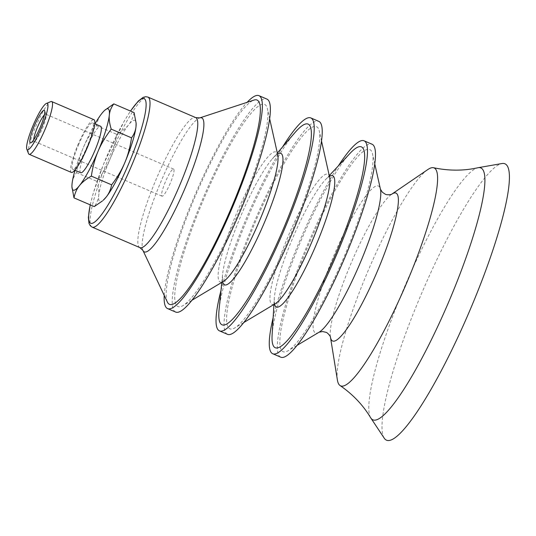 <?xml version="1.0" encoding="UTF-8"?>
<svg xmlns="http://www.w3.org/2000/svg" width="536" height="536" viewBox="0 0 536 536"><rect width="100%" height="100%" fill="white"/><g stroke="black" fill="none" stroke-linecap="round" stroke-linejoin="round"><path stroke-width="0.4" stroke-dasharray="2.68 2.01" d="M170.267 183.191A14.74 2.499 113.2 0 1 161.986 196.156A14.74 2.499 113.2 0 1 165.503 181.624A14.74 2.499 113.2 0 1 173.61 169.068A14.74 2.499 113.2 0 1 170.267 183.191M103.22 200.263A44.22 7.504 113.2 0 1 98.751 195.332A44.22 7.504 113.2 0 1 109.967 159.205A44.22 7.504 113.2 0 1 128.6 124.834A44.22 7.504 113.2 0 1 136.124 123.635M167.359 302.023A111.126 18.854 113.2 0 1 190.528 207.734A111.126 18.854 113.2 0 1 254.071 100.044M164.224 295.403A115.856 19.658 113.2 0 1 189.556 207.975A115.856 19.658 113.2 0 1 247.109 102.336M175.587 312.032A115.856 19.658 113.2 0 1 197.563 211.412A115.856 19.658 113.2 0 1 266.995 99.12M243.806 200.035A109.96 18.66 113.2 0 1 182.97 305.627A109.96 18.66 113.2 0 1 198.776 211.117A109.96 18.66 113.2 0 1 267.437 108.882A109.96 18.66 113.2 0 1 243.806 200.035M219.103 309.399A109.264 18.539 113.2 0 1 242.761 229.904A109.264 18.539 113.2 0 1 295.055 132.479M221 290.385A115.856 19.658 113.2 0 1 241.414 230.239A115.856 19.658 113.2 0 1 282.579 146.951M227.438 334.297A115.856 19.658 113.2 0 1 249.421 233.676A115.856 19.658 113.2 0 1 318.846 121.377M295.664 222.293A109.96 18.66 113.2 0 1 234.828 327.891A109.96 18.66 113.2 0 1 250.627 233.381A109.96 18.66 113.2 0 1 319.295 131.146A109.96 18.66 113.2 0 1 295.664 222.293M272.107 335.04A109.344 18.552 113.2 0 1 295.999 252.771A109.344 18.552 113.2 0 1 350.149 153.249M273.139 317.727A115.856 19.658 113.2 0 1 294.666 253.099A115.856 19.658 113.2 0 1 338.317 165.919M280.697 357.157A115.856 19.658 113.2 0 1 302.679 256.536A115.856 19.658 113.2 0 1 372.105 144.244M348.916 245.16A109.96 18.66 113.2 0 1 288.087 350.752A109.96 18.66 113.2 0 1 303.885 256.242A109.96 18.66 113.2 0 1 372.553 154.013A109.96 18.66 113.2 0 1 348.916 245.16M337.405 380.084A118.563 20.113 113.2 0 1 363.086 282.847A118.563 20.113 113.2 0 1 427.788 169.57M370.631 417.712A137.022 23.249 113.2 0 1 398.811 300.743A137.022 23.249 113.2 0 1 477.945 167.741M384.205 438.133A150.341 25.507 113.2 0 1 414.944 309.507A150.341 25.507 113.2 0 1 502.105 163.514M44.414 114.878A14.74 2.499 113.2 0 1 45.774 114.181A14.74 2.499 113.2 0 1 46.083 114.557A14.74 2.499 113.2 0 1 42.431 128.312A14.74 2.499 113.2 0 1 34.626 141.236A14.74 2.499 113.2 0 1 34.143 141.269A14.74 2.499 113.2 0 1 33.708 139.802M134.074 112.587C133.129 117.404 131.3 121.484 128.6 124.834C125.94 128.204 121.98 131.367 116.714 134.335C115.314 143.668 113.069 151.956 109.967 159.205C106.919 166.475 102.537 173.852 96.815 181.329C98.524 186.776 99.167 191.446 98.751 195.332C98.383 199.245 96.889 202.997 94.276 206.588M94.986 123.87A44.22 7.504 -66.8 0 0 83.274 147.748C86.323 140.479 90.711 133.102 96.426 125.625C97.371 120.808 99.2 116.721 101.9 113.377L105.646 109.491M71.965 187.392L72.052 183.875C72.427 179.962 73.914 176.21 76.527 172.619C77.928 163.286 80.179 154.998 83.274 147.748A44.22 7.504 -66.8 0 0 75.06 170.274M96.426 125.625L116.714 134.335M76.527 172.619L96.815 181.329M28.482 153.537A28.676 4.864 113.2 0 1 35.59 126.771A28.676 4.864 113.2 0 1 50.766 101.626M71.362 172.418A28.676 4.864 113.2 0 1 77.867 144.928A28.676 4.864 113.2 0 1 93.988 119.709M78.444 145.062A25.252 4.281 113.2 0 1 92.634 122.858A25.252 4.281 113.2 0 1 86.906 147.065A25.252 4.281 113.2 0 1 72.708 169.269A25.252 4.281 113.2 0 1 78.444 145.062M80.722 172.706A25.252 4.281 113.2 0 1 86.45 148.499A25.252 4.281 113.2 0 1 100.641 126.295M90.282 204.873A67.804 11.504 113.2 0 1 103.495 164.378A67.804 11.504 113.2 0 1 130.556 111.079M92.138 227.123A70.752 12.006 113.2 0 1 105.559 165.671A70.752 12.006 113.2 0 1 147.956 97.096M139.889 247.619A70.752 12.006 113.2 0 1 153.309 186.173A70.752 12.006 113.2 0 1 195.707 117.598M142.898 250.366A72.889 12.368 113.2 0 1 158.093 188.525A72.889 12.368 113.2 0 1 199.774 117.893M222.668 281.882A71.509 12.134 113.2 0 1 222.567 274.687C222.145 284.187 223.418 281.802 222.976 282.063L222.46 281.849L223.405 281.434A70.745 12 113.2 0 1 233.569 220.631A70.745 12 113.2 0 1 277.742 154.857L277.393 153.892L277.909 154.113C278.017 154.616 278.874 152.05 272.275 158.897A71.509 12.134 113.2 0 1 277.561 154.02M221.797 282.392L222.567 274.687A71.509 12.134 113.2 0 1 238.051 222.661A71.509 12.134 113.2 0 1 272.275 158.897L277.333 153.035M274.553 304.153A71.415 12.114 113.2 0 1 274.285 298.632C274.258 302.398 274.445 304.294 274.827 304.327L274.318 304.106L275.256 303.698A70.745 12 113.2 0 1 285.42 242.888A70.745 12 113.2 0 1 329.6 177.121L329.251 176.156L329.761 176.377C329.473 176.116 327.972 177.295 325.258 179.902A71.415 12.114 113.2 0 1 329.446 176.297M273.93 304.488L274.285 298.632A71.415 12.114 113.2 0 1 289.889 244.905A71.415 12.114 113.2 0 1 325.258 179.902L329.258 175.614M319.081 332.206A79.891 13.554 113.2 0 1 330.558 263.538A79.891 13.554 113.2 0 1 380.453 189.262M330.431 337.01L330.444 337.064A80.447 13.648 113.2 0 1 330.431 337.01A80.447 13.648 113.2 0 1 347.857 271.042A80.447 13.648 113.2 0 1 391.756 194.179A80.447 13.648 113.2 0 1 391.803 194.146M90.195 204.832L93.277 193.087L103.428 164.425L124.071 121.364L130.462 111.039M269.688 118.918L267.437 108.882M191.794 300.348L182.97 305.627M321.546 141.182L319.295 131.146M243.652 322.612L234.828 327.891M374.798 164.043L372.553 154.013M296.904 345.472L288.087 350.752M173.61 169.068L45.774 114.181M161.986 196.156L34.143 141.269M46.083 114.557L44.642 110.771M34.626 141.236L30.894 142.797M72.708 169.269L74.832 170.18M92.634 122.858L94.751 123.769"/><path stroke-width="0.8" d="M136.097 123.072L136.124 123.635A44.22 7.504 113.2 0 1 136.003 126.59A44.22 7.504 113.2 0 1 124.788 162.716A44.22 7.504 113.2 0 1 106.155 197.087A44.22 7.504 113.2 0 1 103.22 200.263L106.155 197.087C108.862 193.744 110.684 189.657 111.635 184.84C117.351 177.362 121.732 169.986 124.788 162.716C127.883 155.467 130.127 147.179 131.528 137.846C134.141 134.255 135.635 130.503 136.003 126.59L136.097 123.072L134.074 112.587L113.786 103.877C111.173 107.468 109.679 111.22 109.311 115.133A44.22 7.504 -66.8 0 0 104.835 110.202A44.22 7.504 -66.8 0 0 101.9 113.377A44.22 7.504 -66.8 0 0 94.986 123.87M236.041 196.538A111.126 18.854 113.2 0 1 167.359 302.023L142.898 250.366A72.889 12.368 113.2 0 0 187.948 181.181A72.889 12.368 113.2 0 0 199.774 117.893L254.071 100.044A111.126 18.854 113.2 0 1 236.041 196.538M247.109 102.336A115.856 19.658 113.2 0 1 258.989 95.676A115.856 19.658 113.2 0 1 237.006 196.297A115.856 19.658 113.2 0 1 167.58 308.595A115.856 19.658 113.2 0 1 164.224 295.403M258.989 95.676L266.995 99.12A115.856 19.658 113.2 0 1 245.012 199.734A115.856 19.658 113.2 0 1 175.587 312.032L167.58 308.595M277.333 153.035L295.055 132.479A109.264 18.539 113.2 0 1 287.51 218.896A109.264 18.539 113.2 0 1 239.284 311.255A109.264 18.539 113.2 0 1 219.103 309.399L221.797 282.392M282.579 146.951A115.856 19.658 113.2 0 1 310.84 117.94A115.856 19.658 113.2 0 1 288.857 218.561A115.856 19.658 113.2 0 1 219.432 330.853A115.856 19.658 113.2 0 1 221 290.385M310.84 117.94L318.846 121.377A115.856 19.658 113.2 0 1 296.87 221.998A115.856 19.658 113.2 0 1 227.438 334.297L219.432 330.853M329.258 175.614L350.149 153.249A109.344 18.552 113.2 0 1 340.782 241.749A109.344 18.552 113.2 0 1 293.54 332.809A109.344 18.552 113.2 0 1 272.107 335.04L273.93 304.488M338.317 165.919A115.856 19.658 113.2 0 1 364.098 140.807A115.856 19.658 113.2 0 1 342.115 241.421A115.856 19.658 113.2 0 1 272.69 353.72A115.856 19.658 113.2 0 1 273.139 317.727M364.098 140.807L372.105 144.244A115.856 19.658 113.2 0 1 350.122 244.865A115.856 19.658 113.2 0 1 280.697 357.157L272.69 353.72M391.796 194.146L427.788 169.57A118.563 20.113 113.2 0 1 433.51 167.728A118.563 20.113 113.2 0 1 411.648 270.901A118.563 20.113 113.2 0 1 340.012 385.505A118.563 20.113 113.2 0 1 337.405 380.084L330.431 337.01M433.51 167.728C448.826 170.93 463.64 170.937 477.945 167.741A137.022 23.249 113.2 0 1 478.246 167.681A137.022 23.249 113.2 0 1 454.93 286.928A137.022 23.249 113.2 0 1 370.791 417.966A137.022 23.249 113.2 0 1 370.631 417.712C363.093 405.136 352.889 394.402 340.012 385.505M478.246 167.681L502.105 163.514A150.341 25.507 113.2 0 1 476.517 294.358A150.341 25.507 113.2 0 1 384.205 438.133L370.791 417.966M33.708 139.802A14.74 2.499 113.2 0 1 37.493 127.139A14.74 2.499 113.2 0 1 44.414 114.878M34.331 125.88A17.688 3.002 -66.8 0 0 30.894 142.797A17.688 3.002 -66.8 0 0 40.046 127.762A17.688 3.002 -66.8 0 0 44.642 110.771A17.688 3.002 -66.8 0 0 34.331 125.88M33.058 125.578A25.252 4.281 113.2 0 1 46.424 103.435A25.252 4.281 113.2 0 1 41.52 127.581A25.252 4.281 113.2 0 1 26.8 149.149A25.252 4.281 113.2 0 1 33.058 125.578M75.06 170.274A44.22 7.504 -66.8 0 0 72.052 183.875A44.22 7.504 -66.8 0 0 71.938 186.83A44.22 7.504 -66.8 0 0 79.462 185.63C76.755 188.98 74.933 193.06 73.988 197.878L94.276 206.588L102.41 200.973M104.835 110.202L113.786 103.877M111.24 129.136C105.525 136.613 101.136 143.99 98.088 151.259A44.22 7.504 -66.8 0 0 109.311 115.133C108.895 119.019 109.538 123.689 111.24 129.136L131.528 137.846M73.988 197.878L71.938 186.83M91.341 176.13C86.082 179.098 82.122 182.26 79.462 185.63A44.22 7.504 -66.8 0 0 98.088 151.259C94.993 158.509 92.748 166.797 91.341 176.13L111.635 184.84M46.424 103.435L50.766 101.626A28.676 4.864 113.2 0 1 51.704 101.559A28.676 4.864 113.2 0 1 45.198 129.049A28.676 4.864 113.2 0 1 29.078 154.261A28.676 4.864 113.2 0 1 28.482 153.537L26.8 149.149M51.704 101.559L93.988 119.709A28.676 4.864 113.2 0 1 87.475 147.199A28.676 4.864 113.2 0 1 71.362 172.418L29.078 154.261M94.751 123.769L100.641 126.295A25.252 4.281 113.2 0 1 94.912 150.502A25.252 4.281 113.2 0 1 80.722 172.706L74.832 170.18M130.556 111.079A67.804 11.504 113.2 0 1 146.134 104.312A67.804 11.504 113.2 0 1 131.26 157.544A67.804 11.504 113.2 0 1 98.745 218.078A67.804 11.504 113.2 0 1 90.282 204.873M130.462 111.039L138.328 101.029L143.119 97.378L145.685 96.701L147.956 97.096A70.752 12.006 113.2 0 1 134.536 158.542A70.752 12.006 113.2 0 1 92.138 227.123L90.282 225.743L89.003 223.418L88.353 217.428L90.195 204.832M147.956 97.096L195.707 117.598A70.752 12.006 113.2 0 1 182.287 179.044A70.752 12.006 113.2 0 1 139.889 247.619L142.898 250.366M269.688 118.918L277.742 154.857A70.745 12 113.2 0 1 262.54 213.502A70.745 12 113.2 0 1 223.405 281.434L191.794 300.348M277.561 154.02A71.509 12.134 113.2 0 1 267.337 215.452A71.509 12.134 113.2 0 1 222.668 281.882M321.546 141.182L329.6 177.121A70.745 12 113.2 0 1 314.398 235.76A70.745 12 113.2 0 1 275.256 303.698L243.652 322.612M329.446 176.297A71.415 12.114 113.2 0 1 319.141 237.703A71.415 12.114 113.2 0 1 274.553 304.153M374.798 164.043L380.453 189.262A79.891 13.554 113.2 0 1 363.281 255.484A79.891 13.554 113.2 0 1 319.081 332.206L296.904 345.472M380.453 189.262L382.403 192.283L385.116 194.072C386.128 195.198 391.521 194.709 391.816 194.139A80.447 13.648 113.2 0 1 380.801 262.928A80.447 13.648 113.2 0 1 330.444 337.064C330.658 336.481 327.302 332.226 325.788 332.273L322.618 331.536L319.081 332.206M92.138 227.123L139.889 247.619M195.707 117.598L199.774 117.893M222.46 281.849L222.829 281.775M274.318 304.106L274.827 304.327M329.251 176.156L329.761 176.377"/></g></svg>
